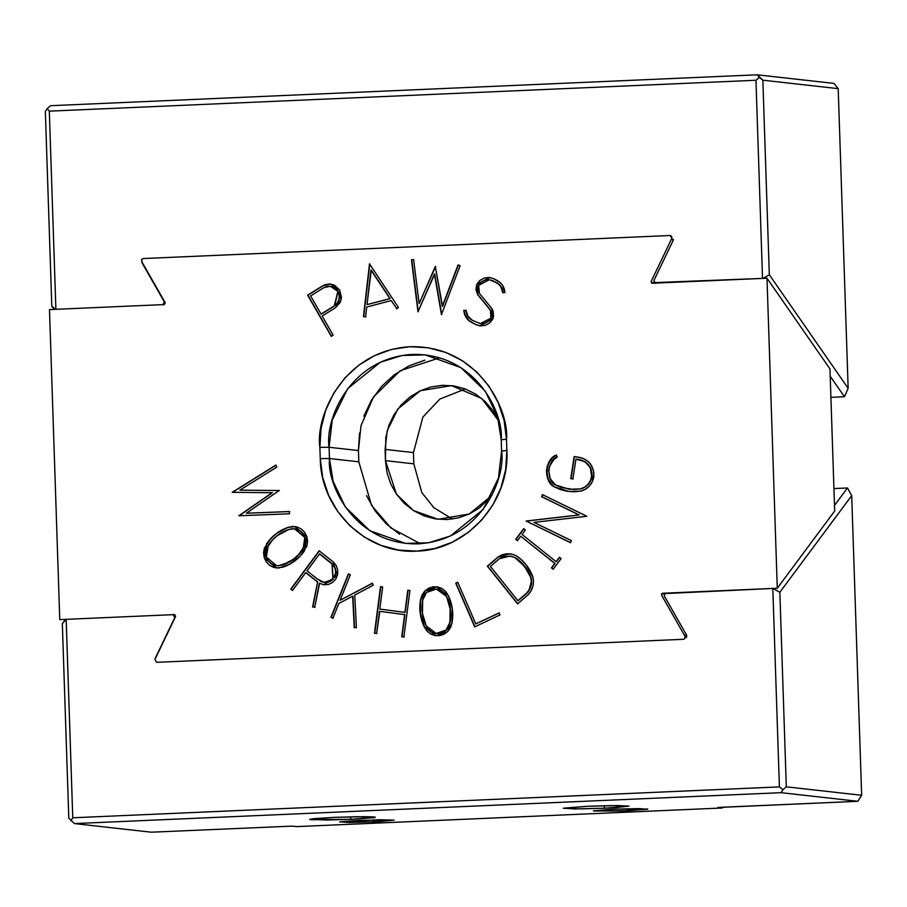 <?xml version="1.0" encoding="UTF-8"?>
<svg xmlns="http://www.w3.org/2000/svg" width="907" height="907" viewBox="0 0 907 907"><rect width="100%" height="100%" fill="white"/><g stroke="black" fill="none" stroke-linecap="round" stroke-linejoin="round"><path stroke-width="1.36" d="M834.055 83.421L757.243 74.805L50.599 105.7L47.243 108.545L45.35 111.561L51.801 306.113L54.08 309.389L51.801 306.113L45.35 111.561L47.243 108.545L50.599 105.7L757.243 74.805L762.855 80.19L838.204 88.648L834.055 83.421L757.243 74.805L759.318 77.412L755.962 80.258L49.318 111.153L47.243 108.545L49.318 111.153L55.894 309.31L49.318 111.153L755.962 80.258L762.526 278.415L755.962 80.258L759.318 77.412L762.855 80.19L769.317 274.742L848.147 388.309L838.204 88.648L762.855 80.19L769.317 274.742L848.147 388.309L844.451 396.744L830.2 376.224L844.451 396.744L848.147 388.309L838.204 88.648L834.055 83.421M165.097 303.006L164.326 301.906L162.863 304.967L164.326 301.906L165.097 303.006M55.531 309.321L51.801 306.113L55.531 309.321M763.161 278.381L769.317 274.742L763.161 278.381M655.58 283.426L653.913 280.501L673.538 239.629L653.913 280.501L654.616 283.131M142.059 262.871L164.326 301.906L142.252 262.452M830.903 397.345L844.451 396.744L830.903 397.345M604.72 808.216L604.005 805.745L604.72 808.216L616.227 807.604L628.925 806.085L604.72 808.216L580.265 808.908L563.338 808.296L587.589 806.289L611.069 805.609L628.97 806.119L617.746 805.563L587.589 806.289L563.587 808.171L574.539 808.942L604.72 808.216M351.054 819.304L350.34 816.833L351.054 819.304L373.616 817.729L375.067 817.434L374.194 816.958L364.081 816.663L333.923 817.388L357.403 816.697L375.305 817.207L351.054 819.304L326.599 819.996L309.672 819.384L333.923 817.388L314.003 818.647L309.922 819.259L310.784 819.735L351.054 819.304M627.122 808.749L627.712 810.79L593.427 810.858L613.529 809.203L593.461 810.971L622.429 811.005L647.609 809.248L638.517 808.602L613.529 809.203L647.813 809.055L627.712 810.79L627.383 809.656M373.457 819.837L374.047 821.889L339.762 821.946L379.307 819.724L394.148 820.143L374.047 821.889L373.718 820.744M717.936 807.502L857.863 801.3L861.65 795.28L851.707 495.607L779.85 592.271L786.301 786.822L782.945 789.668L779.396 786.891L72.764 817.785L66.177 619.334L62.334 623.642L66.143 619.334L72.764 817.785L70.871 820.801L72.764 817.785L779.396 786.891L772.809 588.439L779.396 786.891L782.945 789.668L781.052 792.684L857.863 801.3L861.65 795.28L786.301 786.822L861.65 795.28L851.707 495.607L847.478 487.977L834.485 505.448L847.478 487.977L851.707 495.607L779.85 592.271L786.301 786.822L782.945 789.668L781.052 792.684L74.419 823.579L68.796 818.193L62.334 623.642L65.519 619.356L62.334 623.642L68.796 818.193L74.419 823.579L151.231 832.195L292.145 826.118L151.231 832.195L74.419 823.579L781.052 792.684L857.863 801.3L719.262 807.366L722.335 807.99L296.544 826.606L292.145 826.118L296.544 826.606L722.335 807.99L722.312 807.23L722.335 807.99L717.868 807.479M359.864 820.291L339.966 821.844L349.025 822.49L379.035 821.651L394.103 820.121L359.864 820.291M779.85 592.271L772.877 588.439L779.85 592.271M664.729 593.575L664.389 596.137L686.656 635.183L664.389 596.137L664.139 594.697L665.851 593.076M155.176 658.425L174.802 617.542L173.135 614.617L174.802 617.542L175.527 616.579L155.324 658.663M847.478 487.977L833.93 488.567L847.478 487.977M686.565 637.451L686.656 635.183M664.139 594.697L664.366 594.051M449.917 622.281L446.097 630.014L436.21 633.46L426.324 626.034L422.435 613.438L422.673 600.196L426.505 592.464L436.392 589.017L446.573 596.466L436.55 589.028L441.233 590.514L444.373 593.031L446.573 596.466L450.155 609.039L449.917 622.281L448.761 626.261L446.448 629.662L443.217 632.122L439.419 633.392L435.428 633.347L431.653 631.998L428.523 629.469L426.324 626.034C422.367 617.86 421.154 609.243 422.673 600.196L423.83 596.216L426.154 592.815L429.374 590.355L433.183 589.085L437.174 589.131L440.938 590.48L444.079 593.008L446.278 596.443C450.223 604.618 451.448 613.234 449.917 622.281L449.917 622.281M436.38 633.483L446.391 630.048L450.212 622.315C451.743 613.257 450.518 604.652 446.573 596.466L450.45 609.039L450.858 615.672L449.067 626.272L446.766 629.673L443.523 632.145L439.702 633.426L435.7 633.381M276.873 565.753L282.757 564.993L276.68 565.741L266.329 557.057L268.336 545.186C273.472 537.67 280.263 532.454 288.675 529.529L294.458 528.747L304.809 537.432L303.097 549.336L305.103 537.466L294.65 528.77M288.687 529.529L292.621 528.69L296.578 529.189L300.172 530.969L303.017 533.838L304.831 537.511L305.421 541.592L304.718 545.663L298.709 554.472L293.868 558.859L288.392 562.397L278.528 565.798L274.56 565.299L270.978 563.519L268.121 560.651L266.307 556.977L265.728 552.896L266.42 548.826L272.44 540.016L277.281 535.629L288.675 529.529M367.006 304.605L370.974 270.071L389.897 298.618L367.006 304.605L390.191 298.652L367.006 304.605L371.269 270.105L390.191 298.652L371.269 270.105L390.191 298.652L367.006 304.605M324.411 582.566L333.243 579.188L331.996 563.598L319.831 553.984L331.996 563.598L319.536 553.95L307.02 570.843L317.79 579.358L307.02 570.843L319.536 553.95L333.232 565.061L335.25 568.87L335.613 573.213L332.982 579.131L327.529 582.373L321.305 581.738L317.824 579.165M530.765 577.453L531.298 581.625L529.2 589.686L526.74 593.031L517.863 600.672L490.426 566.422L499.303 558.78L502.943 556.875L510.947 556.229L514.813 557.533L524.393 566.138L530.765 577.453C532.08 583.36 530.731 588.552 526.74 593.031L518.158 600.706L527.035 593.065C531.026 588.586 532.364 583.394 531.06 577.487L531.06 577.487C527.851 569.029 522.534 562.385 515.108 557.567L514.813 557.533C522.239 562.351 527.557 568.995 530.765 577.453M330.386 286.272L335.499 288.301L338.175 291.362L339.49 295.24L339.275 299.378L337.54 303.131L334.57 305.92L321.35 314.117L334.57 305.92L321.055 314.083L310.625 295.909L323.844 287.712L330.239 286.249L337.88 291.328L334.275 305.886L321.055 314.083L310.625 295.909L323.844 287.712L327.631 286.306L331.633 286.51L335.239 288.29L337.892 291.351L339.207 295.228L338.98 299.355L337.245 303.097L334.57 305.92L338.175 291.362L330.443 286.272M282.462 564.959L282.757 564.993C291.181 562.068 297.961 556.853 303.097 549.336L302.802 549.302C297.666 556.819 290.886 562.034 282.462 564.959M323.595 582.43L327.812 582.407L331.667 580.639L335.42 575.412L335.545 568.916L331.996 563.598L332.948 579.154L324.264 582.555L317.881 579.222M515.868 555.549C523.781 560.662 529.45 567.725 532.84 576.739C534.382 583.552 532.84 589.539 528.203 594.686L531.071 590.82L532.863 586.33L533.475 581.534L532.84 576.739L526.071 564.698L521.332 559.687L515.868 555.549L511.423 554.03L506.752 553.769L502.183 554.767L498 556.989L510.051 553.814L515.868 555.549M490.426 566.422L499.303 558.78L509.802 556.059L515.108 557.567L509.961 556.07L515.108 557.567L520.221 561.444L528.305 571.523L531.06 577.476L531.593 581.659L529.507 589.697L527.035 593.065L517.863 600.672L490.426 566.422M439.634 357.834L400.225 370.702L373.446 397.028L360.986 425.78L358.446 450.564L329.082 447.276L329.456 458.523C326.86 484.735 354.739 545.413 418.478 543.837C482.139 539.835 505.913 476.901 501.594 450.994L501.22 439.748C503.804 413.535 475.937 352.857 412.197 354.433C348.537 358.435 324.763 421.37 329.082 447.276L358.446 450.564L358.809 461.822L329.456 458.523L329.082 447.276L332.245 420.088L347.664 388.684L380.282 362.267L402.062 355.499L425.1 354.864L460.915 367.607L485.313 391.234L497.569 416.971L501.22 439.748L501.594 450.994L498.431 478.182L483.012 509.587L450.382 536.003L428.614 542.771L405.576 543.406L369.761 530.663L345.363 507.036L333.107 481.288L329.456 458.523L358.809 461.822L371.553 505.403L390.872 527.931L420.406 543.735M569.528 489.315L580.65 488.952L584.675 487.32L588.065 484.587L590.559 480.959L592.067 473.805L590.672 468.159L585.14 461.765L575.956 459.123L579.89 459.736C588.258 462.082 592.282 467.751 591.942 476.742L591.942 476.742C590.502 483.114 586.738 487.184 580.65 488.952L569.335 489.292L555.549 484.984C545.901 480.699 547.148 460.28 557.249 457.128L556.286 455.121L557.249 457.128L553.871 459.509L549.438 466.481L548.656 470.608L550.232 478.749L555.549 484.984L561.41 487.524L573.972 489.531L580.355 488.918L569.335 489.292M567.533 491.311L554.438 486.934L560.673 489.655L567.238 491.277L574.018 491.775L580.775 491.129L585.423 489.258L589.346 486.095L592.214 481.9L593.938 473.669L593.461 470.359L590.729 464.327L588.575 461.833L583.099 458.341L574.154 456.55L570.718 478.635L573.156 479.009L571.013 478.658L574.448 456.584L570.718 478.635L574.154 456.55L579.958 457.468C589.595 460.178 594.21 466.697 593.802 477.048C592.146 484.406 587.804 489.1 580.775 491.129L569.086 491.526L554.438 486.934L551.218 483.839L548.622 479.894L547.114 475.381L546.774 470.597L547.658 465.858L549.687 461.527L552.726 457.865L556.581 455.144C545.005 458.749 543.656 482.15 554.733 486.968L569.256 491.549M541.842 496.73L579.244 514.961L526.377 521.072L570.73 542.692L526.083 521.037L578.949 514.927L541.547 496.696L542.488 494.655L541.547 496.696L579.244 514.961L526.083 521.037L579.244 514.961L541.842 496.73L542.783 494.689L541.842 496.73M436.811 586.795L425.304 590.876L420.825 599.901C419.227 609.413 420.508 618.461 424.657 627.066L420.531 613.472L420.429 602.577M424.918 591.262L428.75 588.36M408.082 590.253L405.202 612.418L408.082 590.253M380.804 586.682L374.761 633.233L376.915 633.517L374.466 633.199L380.509 586.648L374.466 633.199L376.62 633.483L379.795 611.352L404.907 614.651L402.028 636.816L404.182 637.088L401.733 636.782L404.907 614.651L379.5 611.318L404.907 614.651L401.733 636.782L403.887 637.065L409.941 590.502L403.887 637.065L401.733 636.782L404.613 614.617L379.5 611.318L376.62 633.483L374.466 633.199L380.804 586.682M372.562 583.258L340.114 600.287L372.267 583.224L373.253 585.23L372.267 583.224L340.114 600.287L372.562 583.258M348.651 573.927L331.214 617.384L333.22 618.234L331.214 617.384L348.651 573.927M352.948 596.194L354.524 627.78L352.948 596.194M274.231 567.499L269.969 565.378M263.846 552.975L264.663 548.134M282.032 530.142L287.973 527.409L294.707 526.514L306.861 536.672L304.559 550.628C299.151 558.519 292.02 564.007 283.165 567.079L276.431 567.975L264.277 557.816L266.579 543.86L271.193 538.475M294.922 526.536L288.267 527.443C279.424 530.516 272.293 536.003 266.873 543.894L264.561 557.794L276.635 567.997M276.828 565.753L282.757 564.993L294.163 558.893L299.015 554.483L305.013 545.685L305.716 541.592L305.115 537.5L303.278 533.826L300.421 530.958L294.605 528.77M279.413 490.562L239.89 490.143L279.118 490.54L246.398 513.226L289.378 511.525L289.446 513.781L289.378 511.525L246.398 513.226L279.118 490.54L239.89 490.143L279.413 490.562M276.011 465.178L232.498 492.354L276.011 465.178M272.372 492.75L239.119 515.811L272.372 492.75M289.673 511.559L246.693 513.26L289.673 511.559M369.795 263.892L363.73 316.679L365.884 316.928L363.435 316.645L369.5 263.858L398.434 307.484L396.631 308.777L398.434 307.484L369.5 263.858L363.435 316.645L365.589 316.894L366.734 306.997L391.212 300.591L396.926 308.799L391.212 300.591L366.734 306.997L365.589 316.894L363.435 316.645L369.795 263.892M435.621 266.499L419.136 303.607L435.326 266.465L442.242 306.396L458.08 264.889L460.11 265.694L458.08 264.889L442.537 306.43L435.326 266.465L419.136 303.607L435.621 266.499M413.603 259.583L411.733 259.844L418.263 311.781L411.438 259.81L417.968 311.747L434.714 274.039L441.743 314.627L434.419 274.005L441.448 314.593L460.11 265.694L441.448 314.593L434.419 274.005L417.968 311.747L411.438 259.81L413.603 259.583M458.375 264.923L442.537 306.43L458.375 264.923M476.243 289.65L477.887 294.65L490.449 310.024L491.741 313.913L491.209 318.006L488.533 321.259L484.882 323.255L480.495 323.674L472.434 320.352L480.257 323.64L491.209 318.006L490.449 310.024L477.66 294.718L476.685 284.435L475.96 289.707L477.66 294.718L490.449 310.024L490.914 317.972L488.227 321.225L484.587 323.221L480.495 323.663M465.971 310.262L464.089 310.409L464.792 314.094L468.704 320.25L471.685 322.37C467.15 319.752 464.611 315.772 464.089 310.409L465.971 310.262M471.64 322.348L475.846 324.547L471.436 322.359C466.878 319.763 464.327 315.761 463.794 310.375L466.085 317.427L468.443 320.239L475.551 324.513L480.143 325.896M489.395 279.719L493.351 280.898L499.145 284.413L502.467 289.628L503.068 292.746C502.614 288.199 500.471 284.832 496.617 282.621L489.474 279.73M489.871 277.508L494.054 278.857L489.258 277.44L484.304 278.007L479.894 280.444L476.685 284.424L489.519 277.474M489.723 277.485L477.014 284.401L476.334 286.895M324.162 584.811L319.275 583.224L323.686 584.754L328.323 584.493L332.54 582.498L335.783 579.04L337.585 574.619L337.699 569.823L336.1 565.333L333.028 561.762L319.139 550.787L290.796 589.074L319.434 550.821L291.09 589.108L292.61 590.31L290.796 589.074L319.139 550.787L333.028 561.762L337.415 575.333L324.003 584.788L319.275 583.224L314.718 607.339L312.586 606.93L315.012 607.373L312.881 606.964L317.62 581.863L312.586 606.93L314.718 607.339L319.604 583.269M305.988 572.668L317.62 581.863L312.586 606.93L317.62 581.863L305.988 572.668M499.36 612.951L475.79 623.88L499.065 612.928L499.95 614.969L499.065 612.928L475.79 623.88L499.36 612.951M457.797 582.362L456.04 583.19L474.985 626.907L455.745 583.156L474.69 626.873L499.95 614.969L474.69 626.873L455.745 583.156L457.797 582.362M510.222 553.837L498.294 557.011L487.66 566.172L517.863 603.881L487.66 566.172L498.294 557.011L502.478 554.801L507.047 553.803M555.05 563.496L551.728 567.918L553.247 569.131L551.445 567.884L554.755 563.462L520.743 536.252L555.05 563.496L551.445 567.884L553.157 569.256L561.127 558.621L553.157 569.256L551.445 567.884L554.755 563.462L520.743 536.252L555.05 563.496M559.698 557.283L556.388 561.705L559.698 557.283M523.974 528.702L516.004 539.336L517.727 540.708L515.709 539.302L523.679 528.668L515.709 539.302L517.432 540.674L520.743 536.252L517.432 540.674L515.709 539.302L523.974 528.702M330.012 283.982L323.028 285.818L307.938 295.183L331.565 336.35L307.643 295.149L322.733 285.784L330.499 284.016L339.751 290.161L341.089 299.9L335.375 307.813L340.261 302.269L341.463 297.405L339.751 290.172L334.456 285.172L329.751 283.959L324.955 284.696L307.643 295.149L323.028 285.818L330.647 284.027M329.082 447.276L319.876 447.366C315.194 419.283 340.964 351.043 409.987 346.712C479.1 345.011 509.315 410.792 506.503 439.215L501.22 439.748L506.503 439.215L504.088 420.463L498.17 402.549L489.02 386.28L476.912 372.108L462.411 360.748L445.972 352.506L428.274 347.766L410.055 346.701L391.869 349.354L374.602 355.589L358.73 365.226L345 377.822L333.867 392.946L325.772 410.043L321.067 428.331L319.876 447.366L329.082 447.276M329.456 458.523L320.25 458.625L319.876 447.366L320.25 458.625L329.456 458.523M501.594 450.994L506.877 450.462C509.87 502.206 466.425 550.164 416.732 551.127C367.018 554.358 320.817 510.573 320.25 458.625L322.677 477.399L328.595 495.301L337.755 511.582L349.875 525.743L364.365 537.091L380.815 545.334L398.49 550.061L416.732 551.127L434.918 548.474L452.185 542.239L468.057 532.59L481.764 519.994L492.909 504.848L500.993 487.773L505.698 469.463L506.877 450.462L506.503 439.215L506.877 450.462L501.594 450.994M570.718 478.635L572.861 478.975L575.956 459.123L579.596 459.702C587.963 462.048 591.988 467.717 591.659 476.708C590.208 483.08 586.444 487.15 580.355 488.918L584.369 487.297L587.759 484.565L590.253 480.937L591.659 476.708L590.4 468.171L587.101 463.5L582.339 460.461L575.956 459.123L572.861 478.975L570.718 478.635M554.438 486.934C543.361 482.116 544.71 458.715 556.286 455.121L552.42 457.842L549.393 461.493L547.363 465.824L546.49 470.518L546.808 475.302L548.316 479.837L550.923 483.805L554.438 486.934M571.376 540.617L533.974 522.387L586.852 516.276L542.488 494.655L586.852 516.276L533.974 522.387L571.376 540.617L570.435 542.658L526.083 521.037L570.435 542.658L571.376 540.617M448.239 595.446C452.378 604.051 453.659 613.098 452.071 622.61L447.548 631.68L435.95 635.705L424.363 627.032C420.213 618.427 418.932 609.379 420.531 599.867L425.054 590.797L436.641 586.772L448.239 595.446L445.632 591.421L441.936 588.473L437.525 586.897L432.843 586.863L428.387 588.36L424.601 591.251L421.891 595.219L420.531 599.867L420.281 613.778L424.363 627.032L426.959 631.057L430.655 634.004L435.077 635.58L439.748 635.614L444.215 634.118L447.99 631.227L450.711 627.259L452.071 622.61L452.31 608.699L448.239 595.446M424.657 627.066L436.131 635.728M382.675 586.931L380.509 586.648L382.675 586.931L379.795 609.085L405.202 612.418L379.795 609.085L382.675 586.931M409.941 590.502L407.787 590.219L404.907 612.384L407.787 590.219L409.941 590.502M350.363 574.743L340.114 600.287L350.363 574.743L348.356 573.893L330.919 617.35L332.926 618.2L330.919 617.35L348.356 573.893L350.363 574.743M338.833 603.484L332.926 618.2L338.833 603.484L352.653 596.16L354.229 627.746L356.406 627.621L354.229 627.746L352.653 596.16L338.833 603.484M354.773 595.037L356.406 627.621L354.773 595.037L373.253 585.23L354.773 595.037M266.873 543.894L266.579 543.86C271.998 535.969 279.129 530.482 287.973 527.409L288.267 527.443M275.717 465.144L232.203 492.32L272.077 492.716L238.824 515.788L289.446 513.781L238.824 515.788L272.077 492.716L232.203 492.32L275.717 465.144L276.828 467.071L239.89 490.143L276.828 467.071L275.717 465.144M413.592 259.504L419.136 303.607L413.592 259.504L411.438 259.81L413.592 259.504M494.054 278.857L497.319 280.58C501.877 283.188 504.417 287.179 504.938 292.542L502.773 292.712L504.938 292.542L502.659 285.512L500.313 282.701L494.054 278.857M476.98 284.469L477.887 294.65M477.955 294.752L490.154 309.99L491.447 313.879L491.209 318.006L480.257 323.64M472.434 320.352A12.403 11.972 96.4 0 1 465.971 310.205L467.91 316.169L472.434 320.352M471.731 322.393L475.846 324.547M492.886 318.924L479.996 325.885L475.551 324.513L480.336 325.919L485.29 325.352L489.678 322.903L492.886 318.924L493.555 316.316L493.057 311.033L491.911 308.641L492.886 318.924M479.418 293.369L491.911 308.641L479.418 293.369L478.658 285.388L489.327 279.707L496.322 282.587C500.176 284.798 502.319 288.165 502.773 292.712L500.834 286.759L498.85 284.379L493.057 280.864L489.1 279.685L484.996 280.127L481.345 282.122L478.658 285.388L478.125 289.469L479.418 293.369M290.796 589.074L292.519 590.434L305.693 572.634L317.325 581.829L305.693 572.634L292.519 590.434L290.796 589.074M457.74 582.226L475.79 623.88L457.74 582.226L455.745 583.156L457.74 582.226M517.568 603.847L528.203 594.686L517.568 603.847L487.365 566.138L498 556.989L487.365 566.138L517.568 603.847M561.127 558.621L559.404 557.249L556.093 561.671L522.081 534.461L525.402 530.039L522.081 534.461L556.093 561.671L559.404 557.249L561.127 558.621M525.402 530.039L523.679 528.668L525.402 530.039M331.27 336.316L307.643 295.149L331.27 336.316L333.141 335.148L322.166 316.01L335.375 307.813L322.166 316.01L333.141 335.148L331.27 336.316M366.507 495.653L374.954 510.664L386.133 523.724L399.499 534.2M424.816 360.17L408.887 365.918L394.25 374.818L381.598 386.427L371.326 400.406L363.877 416.154M359.535 433.036L358.446 450.564L358.809 461.822M451.573 385.611L420.429 390.702L397.901 408.944L387.255 430.632L385.078 449.407L413.456 452.582L422.9 417.05L439.85 399.069L465.359 388.978L439.85 399.069L422.9 417.05L413.456 452.582L413.83 463.84L385.452 460.654L385.078 449.407L413.456 452.582L413.83 463.84L385.452 460.654L396.438 494.156L413.275 510.46L438.013 519.269L469.27 514.008L491.843 495.437L479.622 507.739L469.531 513.884L458.488 517.874L446.958 519.564L435.303 518.895L424.068 515.902L413.581 510.664L404.329 503.419L396.631 494.428L390.77 484.021L387.006 472.672L385.452 460.654L385.815 437.367L388.82 425.655L393.944 414.816L401.041 405.146L409.771 397.119L419.862 390.974L430.893 386.983L442.423 385.294L454.09 385.963L465.314 388.956L475.801 394.194L485.052 401.438L492.762 410.429L498.623 420.837M683.527 639.288L156.628 662.325L154.961 659.4L175.629 616.341L174.632 614.595L175.629 616.341L154.961 659.4L156.628 662.325L683.527 639.288L684.842 638.573L683.753 639.265M165.233 302.734L164.348 304.571L140.075 305.625L164.348 304.571L165.233 302.734L141.764 261.601L165.233 302.734M142.841 258.608L141.617 259.81L141.764 261.601L141.934 259.221M143.238 258.54L670.126 235.503L671.928 238.088L670.126 235.503L143 258.563M670.126 235.503L671.679 236.353L671.792 238.428L673.164 240.4L670.126 235.503M651.124 281.487L652.337 283.233L651.124 281.487L671.792 238.428L651.124 281.487M651.192 282.735L766.993 278.222L777.276 588.246L661.588 593.745M662.915 593.246L661.532 595.105L662.416 593.269L661.532 595.105L684.989 636.226L661.532 595.105L662.915 593.246M684.796 638.63L684.989 636.226L686.27 634.503L684.989 636.226L685.159 637.995M174.632 614.595L59.771 619.617L49.477 309.593L140.075 305.625L49.477 309.593L59.771 619.617L174.632 614.595M287.973 527.409L275.989 533.815L270.887 538.452L264.345 548.157L263.552 552.941L264.254 557.726L266.386 562.023L269.73 565.378L273.937 567.465L278.574 568.054L289.412 564.381L300.251 556.036L306.793 546.331L307.598 541.547L306.895 536.763L304.763 532.466L301.419 529.11L297.201 527.024L292.564 526.434L287.973 527.409M451.38 385.6L481.719 398.479L498.589 420.757M413.83 463.84L421.8 492.524L433.807 507.637L452.4 519.065L433.818 507.637L421.8 492.524L413.83 463.84M662.416 593.269L777.276 588.246L834.678 511.038L829.962 368.922L766.993 278.222L777.276 588.246L834.678 511.038L829.962 368.922L766.993 278.222L652.133 283.245M664.525 593.813L665.012 593.155"/></g></svg>
